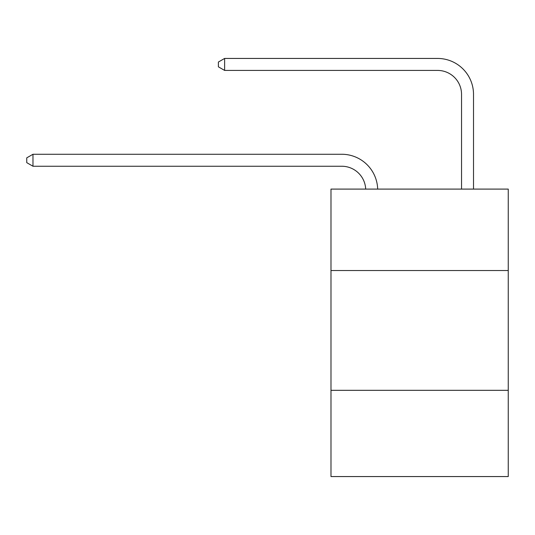 <?xml version="1.0" encoding="UTF-8"?>
<svg xmlns="http://www.w3.org/2000/svg" width="535" height="535" viewBox="0 0 535 535"><rect width="100%" height="100%" fill="white"/><g stroke="black" fill="none" stroke-linecap="round" stroke-linejoin="round"><path stroke-width="0.8" d="M508.25 270.543L508.25 189.096L330.984 189.096L330.984 270.543L508.25 270.543L508.25 476.558L330.984 476.558L330.984 270.543M508.25 390.316L330.984 390.316M365.693 189.096A23.955 23.955 0 0 0 341.758 166.245A23.955 23.955 0 0 1 365.693 189.096A23.955 23.955 0 0 0 341.758 166.245A23.955 23.955 0 0 1 365.693 189.096A23.955 23.955 0 0 0 341.758 166.245A23.955 23.955 0 0 1 365.693 189.096A23.955 23.955 0 0 0 341.758 166.245A23.955 23.955 0 0 1 365.693 189.096A23.955 23.955 0 0 0 341.758 166.245A23.955 23.955 0 0 1 365.693 189.096A23.955 23.955 0 0 0 341.758 166.245A23.955 23.955 0 0 1 365.693 189.096A23.955 23.955 0 0 0 341.758 166.245A23.955 23.955 0 0 1 365.693 189.096A23.955 23.955 0 0 0 341.758 166.245A23.955 23.955 0 0 1 365.693 189.096A23.955 23.955 0 0 0 341.758 166.245A23.955 23.955 0 0 1 365.693 189.096A23.955 23.955 0 0 0 341.758 166.245A23.955 23.955 0 0 1 365.693 189.096A23.955 23.955 0 0 0 341.758 166.245A23.955 23.955 0 0 1 365.693 189.096A23.955 23.955 0 0 0 341.758 166.245L32.976 166.245L26.75 162.647L26.75 157.858L32.976 154.261L341.758 154.261A35.932 35.932 0 0 1 377.677 189.096M461.538 189.096L461.538 94.374A23.955 23.955 0 0 0 437.583 70.419L224.62 70.419L218.394 66.828L218.394 62.033L224.62 58.442L437.583 58.442A35.932 35.932 0 0 1 473.515 94.374L473.515 189.096M32.976 154.261L341.758 154.261L32.976 154.261L341.758 154.261L32.976 154.261L341.758 154.261L32.976 154.261L341.758 154.261L32.976 154.261L341.758 154.261L32.976 154.261L341.758 154.261L32.976 154.261L341.758 154.261L32.976 154.261L341.758 154.261L32.976 154.261L341.758 154.261L32.976 154.261L341.758 154.261L32.976 154.261L341.758 154.261L32.976 154.261L32.976 166.245M461.538 94.374A23.955 23.955 0 0 0 437.583 70.419A23.955 23.955 0 0 1 461.538 94.374A23.955 23.955 0 0 0 437.583 70.419A23.955 23.955 0 0 1 461.538 94.374A23.955 23.955 0 0 0 437.583 70.419A23.955 23.955 0 0 1 461.538 94.374A23.955 23.955 0 0 0 437.583 70.419A23.955 23.955 0 0 1 461.538 94.374A23.955 23.955 0 0 0 437.583 70.419A23.955 23.955 0 0 1 461.538 94.374A23.955 23.955 0 0 0 437.583 70.419A23.955 23.955 0 0 1 461.538 94.374A23.955 23.955 0 0 0 437.583 70.419A23.955 23.955 0 0 1 461.538 94.374A23.955 23.955 0 0 0 437.583 70.419A23.955 23.955 0 0 1 461.538 94.374A23.955 23.955 0 0 0 437.583 70.419A23.955 23.955 0 0 1 461.538 94.374A23.955 23.955 0 0 0 437.583 70.419A23.955 23.955 0 0 1 461.538 94.374A23.955 23.955 0 0 0 437.583 70.419A23.955 23.955 0 0 1 461.538 94.374M224.62 58.442L437.583 58.442L224.62 58.442L437.583 58.442L224.62 58.442L437.583 58.442L224.62 58.442L437.583 58.442L224.62 58.442L437.583 58.442L224.62 58.442L437.583 58.442L224.62 58.442L437.583 58.442L224.62 58.442L437.583 58.442L224.62 58.442L437.583 58.442L224.62 58.442L437.583 58.442L224.62 58.442L437.583 58.442L224.62 58.442L224.62 70.419"/></g></svg>
